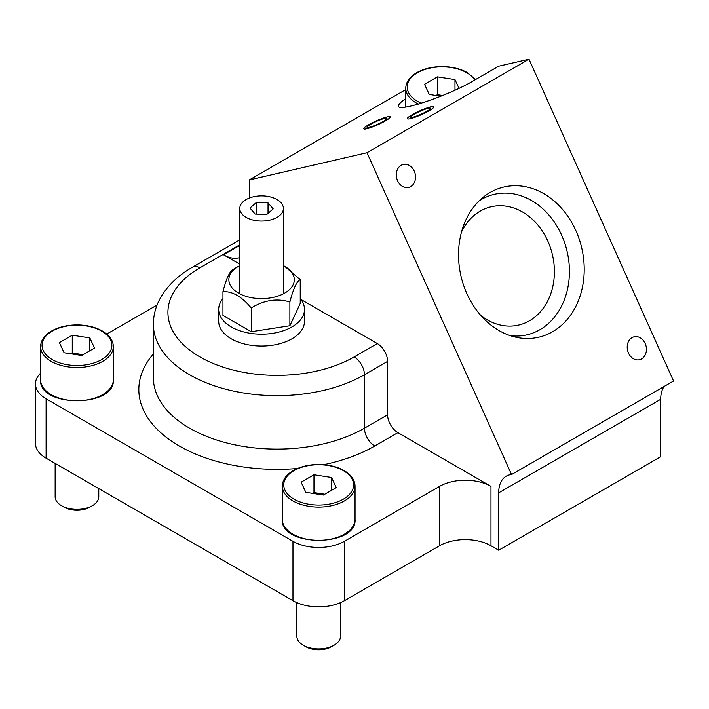 <?xml version="1.0" encoding="UTF-8"?>
<svg xmlns="http://www.w3.org/2000/svg" width="709" height="709" viewBox="0 0 709 709"><rect width="100%" height="100%" fill="white"/><g stroke="black" fill="none" stroke-linecap="round" stroke-linejoin="round"><path stroke-width="1.06" d="M283.37 209.252A21.819 12.594 180 0 1 260.903 221.048A21.819 12.594 180 0 1 239.775 208.455A21.819 12.594 180 0 1 261.594 195.861A21.819 12.594 180 0 1 283.414 208.455A21.819 12.594 180 0 1 283.37 209.252M268.037 202.863L273.204 208.88L266.761 214.472L255.151 214.056L249.976 208.029L256.419 202.437L268.037 202.863L268.037 213.374M256.419 202.437L256.419 214.1M461.488 232.038A60.735 48.832 -103 0 1 491.213 206.744A60.735 48.832 -103 0 1 552.471 254.912A60.735 48.832 -103 0 1 518.571 325.085A60.735 48.832 -103 0 1 480.764 315.408A60.735 48.832 -103 0 0 518.571 325.085A60.735 48.832 -103 0 0 529.526 320.752A60.735 48.832 -103 0 0 550.485 247.884A60.735 48.832 -103 0 0 491.213 206.744A60.735 48.832 -103 0 0 480.259 211.078A60.735 48.832 -103 0 0 461.488 232.038M442.691 95.502L437.409 94.687L436.026 95.485M440.883 96.238L429.255 94.439L424.549 84.3L437.409 76.873L437.409 94.687M437.409 76.873L454.974 79.594L454.974 90.211M454.974 79.594L459.015 88.315M83.042 354.686L72.256 353.02L70.873 353.818M72.256 335.206L89.813 337.918L94.527 348.057L81.668 355.484L64.102 352.763L59.396 342.624L72.256 335.206L72.256 353.02M89.813 337.918L89.813 350.778M61.532 505.685L64.102 507.174A18.186 10.502 0 0 0 89.821 507.174L92.392 505.685A21.819 12.594 180 0 1 61.532 505.685A21.819 12.594 180 0 1 55.142 496.779L55.142 463.394M98.781 488.59L98.781 496.779A21.819 12.594 180 0 1 92.392 505.685M324.766 494.244L313.972 492.578L312.598 493.367M313.972 474.755L331.537 477.476L336.243 487.615L323.384 495.042L305.827 492.321L301.112 482.182L313.972 474.755L313.972 492.578M331.537 477.476L331.537 490.336M303.248 645.243L305.818 646.732A18.186 10.502 0 0 0 331.537 646.732L334.107 645.243A21.819 12.594 180 0 1 303.248 645.243A21.819 12.594 180 0 1 296.858 636.336L296.858 602.65M340.497 602.65L340.497 636.336A21.819 12.594 180 0 1 334.107 645.243M218.682 309.416L218.682 321.292A42.912 24.78 0 0 0 261.594 346.063A42.912 24.78 0 0 0 304.507 321.292L304.507 309.416A42.912 24.78 180 0 1 261.594 334.187A42.912 24.78 180 0 1 218.682 309.416A42.912 24.78 180 0 1 222.954 298.64M300.235 298.64A42.912 24.78 180 0 1 304.507 309.416M238.446 266.362L233.305 269.331C229.858 270.865 226.401 278.309 222.954 291.638L222.954 315.39L251.243 331.723L289.884 325.741L300.235 303.434L300.235 279.683L284.734 266.362A32.729 18.895 180 0 1 284.734 293.083A32.729 18.895 180 0 1 238.446 293.083A32.729 18.895 180 0 1 238.446 266.362A32.729 18.895 180 0 1 239.775 265.636M283.414 265.636A32.729 18.895 180 0 1 284.734 266.362L286.09 267.142M222.954 291.638C232.384 291.186 241.813 296.628 251.243 307.972C264.12 300.084 276.997 298.09 289.884 301.99C293.331 288.66 296.779 281.225 300.235 279.683M289.884 325.741L289.884 301.99M251.243 307.972L251.243 331.723M385.421 120.876A14.543 2.065 -24.2 0 0 390.26 116.861A14.543 2.065 -24.2 0 0 376.151 120.947A14.543 2.065 -24.2 0 0 363.726 128.781A14.543 2.065 -24.2 0 0 371.684 127.221A14.543 2.065 -24.2 0 0 385.421 120.876M383.312 121.363A10.91 1.551 -24.2 0 0 386.946 118.359A10.91 1.551 -24.2 0 0 376.364 121.416A10.91 1.551 -24.2 0 0 367.04 127.292A10.91 1.551 -24.2 0 0 373.014 126.122A10.91 1.551 -24.2 0 0 383.312 121.363M429.025 110.799A14.543 2.065 -24.2 0 0 433.864 106.784A14.543 2.065 -24.2 0 0 419.755 110.861A14.543 2.065 -24.2 0 0 407.329 118.704A14.543 2.065 -24.2 0 0 415.288 117.136A14.543 2.065 -24.2 0 0 429.025 110.799M426.915 111.286A10.91 1.551 -24.2 0 0 430.549 108.273A10.91 1.551 -24.2 0 0 419.967 111.331A10.91 1.551 -24.2 0 0 410.644 117.215A10.91 1.551 -24.2 0 0 416.617 116.037A10.91 1.551 -24.2 0 0 426.915 111.286M479.222 200.78A72.123 57.996 -103 0 1 560.996 233.757A72.123 57.996 -103 0 1 539.886 329.72A72.123 57.996 -103 0 1 510.418 335.712M552.639 331.723A77.095 61.993 -103 0 1 515.665 337.174A77.095 61.993 -103 0 1 460.974 276.067A77.095 61.993 -103 0 1 483.299 197.155A77.095 61.993 -103 0 1 573.741 226.171A77.095 61.993 -103 0 1 552.639 331.723M368.565 124.775A14.543 2.065 155.8 0 1 382.302 118.43A14.543 2.065 155.8 0 1 390.26 116.861A14.543 2.065 155.8 0 1 377.835 124.704A14.543 2.065 155.8 0 1 363.726 128.781A14.543 2.065 155.8 0 1 368.565 124.775M405.743 98.711C400.966 101.919 398.538 104.285 398.476 105.827C396.765 112.979 447.787 96.016 472.974 81.056L498.684 66.203L529.003 59.201L673.55 381.017L511.544 474.551A36.363 20.995 -120 0 0 506.217 476.191A36.363 20.995 -120 0 0 498.684 492.844L498.684 550.228L490.974 545.77A36.363 20.995 180 0 0 439.545 545.77L344.397 600.7A36.363 20.995 180 0 1 292.968 600.7L46.103 458.174A36.363 20.995 180 0 1 35.45 443.329L35.45 383.941A36.363 20.995 180 0 1 40.59 373.182M35.45 383.941A36.363 20.995 180 0 0 46.103 398.795L292.968 541.313A36.363 20.995 180 0 0 344.397 541.313L439.545 486.383A36.363 20.995 180 0 1 490.974 486.383L397.882 432.641L374.742 446.005A138.193 79.789 180 0 1 323.703 464.679M397.882 432.641A14.543 8.402 -120 0 1 387.593 414.827L387.593 361.377A14.543 8.402 -120 0 0 377.312 343.564L300.864 299.428M249.249 198.068L249.249 179.953L366.996 152.727L511.544 474.551M239.775 264.156L223.539 254.779A36.363 20.995 -120 0 0 239.775 257.482M664.129 386.458A36.363 20.995 -120 0 0 660.691 399.309L660.691 456.693L498.684 550.228M366.996 152.727L529.003 59.201M401.143 165.294A11.787 9.483 -103 0 1 403.27 164.453A11.787 9.483 -103 0 1 415.164 173.802A11.787 9.483 -103 0 1 408.579 187.433A11.787 9.483 -103 0 1 397.075 179.439A11.787 9.483 -103 0 1 401.143 165.294M632.038 337.626A11.787 9.483 -103 0 1 634.165 336.784A11.787 9.483 -103 0 1 646.059 346.134A11.787 9.483 -103 0 1 639.474 359.755A11.787 9.483 -103 0 1 627.97 351.77A11.787 9.483 -103 0 1 632.038 337.626M249.249 179.953L405.743 89.6M412.168 114.69A14.543 2.065 155.8 0 1 425.905 108.353A14.543 2.065 155.8 0 1 433.864 106.784A14.543 2.065 155.8 0 1 421.438 114.628A14.543 2.065 155.8 0 1 407.329 118.704A14.543 2.065 155.8 0 1 412.168 114.69M106.758 334.081L157.079 305.03M421.359 103.222A34.909 20.153 180 0 1 415.66 73.86A34.909 20.153 180 0 1 466.797 72.761A34.909 20.153 180 0 1 474.826 79.984M475.509 79.585L467.523 72.69C461.08 69.048 453.397 67.036 444.472 66.637C435.087 66.345 426.703 67.904 419.311 71.317C410.52 75.659 406 81.287 405.743 88.2A36.363 20.995 0 0 0 418.39 104.117M101.644 331.094A34.909 20.153 180 0 1 85.993 364.816A34.909 20.153 180 0 1 43.24 340.125A34.909 20.153 180 0 1 101.644 331.094M40.59 346.533A36.363 20.995 0 0 0 76.962 367.528A36.363 20.995 0 0 0 113.325 346.533C113.165 340.426 109.514 335.26 102.371 331.014C95.928 327.381 88.244 325.36 79.319 324.961C69.934 324.678 61.55 326.237 54.159 329.65C45.367 333.992 40.847 339.62 40.59 346.533L40.59 379.785A36.363 20.995 180 0 0 76.962 400.78A36.363 20.995 180 0 0 113.325 379.785C115.585 407.719 38.33 407.719 40.59 379.785M343.369 470.643A34.909 20.153 180 0 1 327.718 504.365A34.909 20.153 180 0 1 284.956 479.683A34.909 20.153 180 0 1 343.369 470.643M282.315 486.09A36.363 20.995 0 0 0 318.678 507.086A36.363 20.995 0 0 0 355.049 486.09C354.881 479.984 351.23 474.817 344.095 470.572C337.644 466.939 329.96 464.918 321.044 464.519C311.659 464.227 303.266 465.795 295.883 469.207C287.092 473.55 282.563 479.178 282.315 486.09L282.315 519.342A36.363 20.995 180 0 0 318.678 540.338A36.363 20.995 180 0 0 355.049 519.342C357.309 547.277 280.055 547.277 282.315 519.342M490.974 486.383L490.974 545.77M439.545 486.383L439.545 545.77M292.968 541.313L292.968 600.7M344.397 541.313L344.397 600.7M239.775 239.89L192.6 267.125A14.543 8.402 60 0 1 199.876 267.842L239.775 244.809M387.593 361.377L364.453 374.742A14.543 8.402 -120 0 0 354.163 356.919A109.097 62.986 180 0 1 199.876 356.919A109.097 62.986 180 0 1 199.876 267.842M387.593 414.827L364.453 428.183L364.453 374.742A123.65 71.387 180 0 1 229.707 390.216A123.65 71.387 180 0 1 153.374 324.261L153.374 377.711A123.65 71.387 180 0 0 229.707 443.666A123.65 71.387 180 0 0 364.453 428.183A14.543 8.402 60 0 0 374.742 446.005M377.312 343.564L354.163 356.919M297.47 468.489A138.193 79.789 180 0 1 165.215 436.469A138.193 79.789 180 0 1 153.374 353.951M46.103 398.795L46.103 458.174M498.684 492.844L660.691 399.309M223.539 254.779L239.775 245.403M283.414 293.81L283.414 208.455M239.775 293.81L239.775 208.455M405.743 88.2L405.743 107.068M113.325 346.533L113.325 379.785M355.049 486.09L355.049 519.342M192.6 267.125C178.154 275.393 167.413 285.709 160.367 298.055C155.767 306.35 153.436 315.088 153.374 324.261"/></g></svg>
